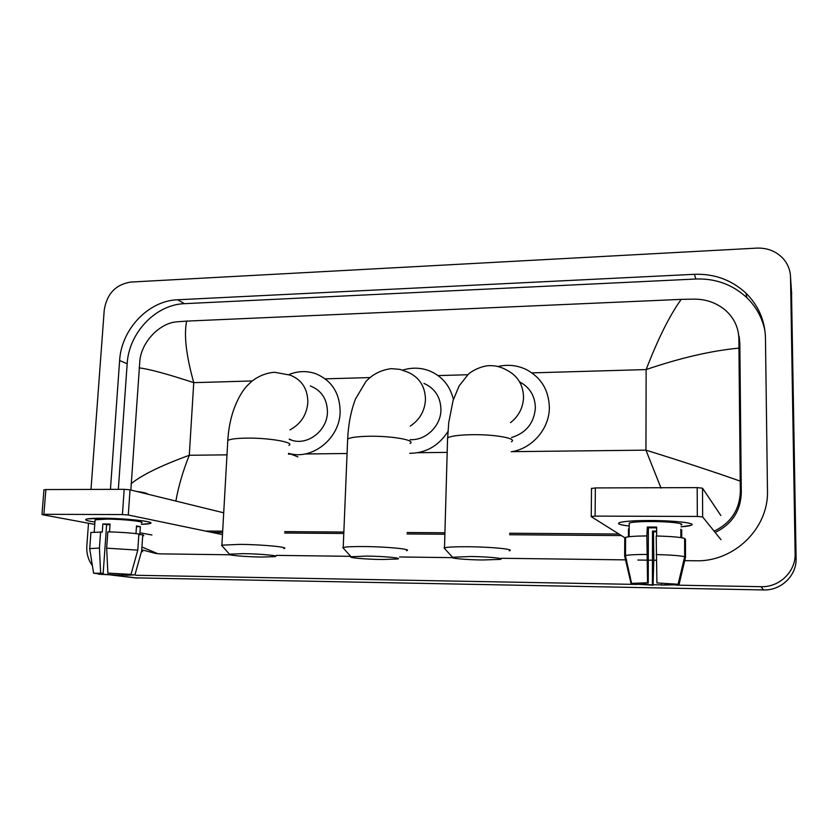 <?xml version="1.0" encoding="UTF-8"?>
<svg xmlns="http://www.w3.org/2000/svg" width="838" height="838" viewBox="0 0 838 838"><rect width="100%" height="100%" fill="white"/><g stroke="black" fill="none" stroke-linecap="round" stroke-linejoin="round"><path stroke-width="1.26" d="M650.749 520.524C673.092 520.555 694.241 522.818 691.884 524.808C691.067 525.646 687.453 526.327 681.043 526.819L690.962 525.342C697.614 523.289 675.501 520.555 650.749 520.524C636.932 520.513 627.138 521.047 621.367 522.126C615.857 523.457 618.475 524.745 629.202 526.002C620.005 524.955 616.758 523.823 619.471 522.629C624.017 521.246 634.45 520.545 650.749 520.524M721.005 539.703L702.653 516.952L697.321 516.449L697.195 487.622L702.506 488.187L720.837 515.496M591.419 488.502L595.357 487.926L595.106 516.114L697.321 516.449M595.106 516.114L591.157 516.575L624.844 537.745M595.357 487.926L697.195 487.622M656.908 582.913L678.099 584.264L656.908 582.913L656.206 535.995C670.809 536.372 680.278 537.168 684.615 538.394L684.667 556.725L678.099 584.264M673.302 584.18L661.507 585.081L661.507 583.363M656.646 527.867L648.361 527.835L648.235 583.049L630.993 583.416L624.656 556.003L624.75 537.912L625.598 537.378C628.668 536.509 635.749 536.027 646.863 535.922L647.554 582.745L648.235 583.049M646.863 535.922L647.345 527.05L651.943 527.039L656.646 527.102L656.636 536.006M629.212 524.2L629.212 523.038C632.543 522.032 640.127 521.529 651.954 521.519C669.803 521.54 685.84 523.509 681.043 525.017M656.636 531.847L653.462 531.795L653.839 558.736L653.064 585.207L632.187 583.897L637.781 583.992L637.781 583.311M628.469 529.103L628.427 536.823M673.302 584.641L679 584.746L685.515 557.385L685.474 539.169L684.615 539.159M624.656 556.003L625.504 555.552C628.573 554.84 635.686 554.473 646.821 554.442M679 584.746L661.507 585.081M630.993 583.416L647.554 582.745M656.636 531.124L652.509 531.051L652.414 584.914L653.064 585.207M652.414 584.914L637.781 583.992M681.723 537.734L681.713 530.066L680.833 529.239L680.854 537.598M656.185 554.557C670.819 554.945 680.32 555.667 684.667 556.725M647.345 527.05L648.361 527.835M680.833 530.066L681.713 530.066M652.509 531.051L653.462 531.795M629.191 528.925L628.469 528.914M470.589 556.505L452.562 557.26C449.137 558.276 466.305 559.815 482.437 559.983L500.014 559.407C506.058 558.464 488.355 556.683 470.589 556.505M445.093 549.12L444.496 547.822C447.932 547.015 455.966 546.659 468.568 546.743C492.021 546.921 515.779 549.372 509.253 550.828M511.484 437.551C526.096 433.036 534.068 423.18 535.377 407.959C535.084 396.039 529.826 387.345 519.591 381.866M497.866 366.51C507.639 364.279 516.994 365.232 525.939 369.359C541.065 377.31 548.869 390.079 549.361 407.666C549.403 428.815 532.088 448.77 511.222 451.755M243.041 553.646L229.465 554.19C226.092 555.154 245.995 556.882 261.686 557.04L274.927 556.631C280.803 555.772 260.22 553.803 243.041 553.646M222.363 546.229L221.881 545.161L239.982 544.375C262.765 544.532 290.315 547.256 283.893 548.607M289.267 439.374L292.483 440.463C308.447 445.261 327.176 430.261 327.438 412.317C327.302 399.244 321.603 390.456 310.332 385.951M288.817 374.576C297.815 370.983 306.718 370.668 315.549 373.633C331.733 380.326 339.924 393.137 340.144 412.055C339.788 438.19 312.689 460.167 289.382 453.547L288.523 453.316M366.908 556.086L351.038 556.736C347.602 557.71 365.976 559.334 381.95 559.501L397.422 559.009C403.392 558.118 384.422 556.264 366.908 556.086M343.758 548.67L343.213 547.476C346.188 546.774 353.248 546.47 364.394 546.554C387.585 546.722 413.008 549.288 406.503 550.692M410.149 439.657C425.735 440.631 440.84 426.102 440.945 409.939C440.683 397.222 435.016 388.382 423.944 383.416M402.732 370.103C412.076 367.254 421.179 367.578 430.03 371.087C442.317 376.492 450.111 385.951 453.4 399.475M447.911 431.57C438.651 445.858 425.924 453.107 409.719 453.337M102.089 518.219C123.615 518.219 153.522 521.32 150.714 523.142C150.065 523.771 146.933 524.179 141.339 524.368L150.159 523.457C156.675 521.728 125.271 518.209 102.089 518.219L87.351 518.921C83.643 519.769 86.167 520.796 94.935 522.022C87.267 520.964 84.366 520.031 86.22 519.204C88.304 518.533 93.594 518.198 102.089 518.219M222.479 534.602L128.287 515.003L122.432 514.563L124.181 489.319L130.026 489.821L223.704 512.804M43.943 489.874L45.87 489.56L43.901 514.302L122.432 514.563M43.901 514.302L42.56 514.721L94.757 524.399M151.929 535L140.763 532.926M45.87 489.56L124.181 489.319M107.861 573.108L131.011 574.376L107.861 573.108L106.667 548.157L107.83 531.837C120.232 532.161 130.581 532.884 138.878 533.995L137.788 550.137L131.011 574.376M130.55 574.376L130.718 575.098L125.899 575.277L125.962 574.25M110.029 524.661L106.636 524.693L103.168 573.286L98.8 573.8L93.605 573.213L103.168 573.286M90.871 533.188L90.923 532.455L102.278 532.078L102.865 523.98L110.071 524.022L109.516 531.879M95.04 520.545L95.092 519.822L106.636 519.11C123.354 519.11 146.137 521.645 141.433 522.912M130.519 574.784L134.939 574.858L141.685 550.755L142.753 534.707L139.841 534.675L140.375 526.683L136.5 525.929L135.976 533.617M142.753 534.707L143.769 535.775M141.685 550.755L142.711 551.666M89.781 549.236L89.739 548.586L99.429 548.073L100.623 572.983M100.602 531.784L99.429 548.073M134.939 574.858L125.899 575.277M118.902 573.779L118.807 575.14L121.227 575.434L121.51 573.925M121.227 575.434L98.528 574.198L102.885 574.281L102.948 573.286M118.807 575.14L102.885 574.281M136.521 491.414C143.497 492.346 147.258 493.268 147.802 494.179M106.667 548.157L137.788 550.137M102.865 523.98L106.636 524.693M136.447 526.662L140.375 526.683M738.865 337.546L739.629 339.369M90.996 489.423L104.237 310.05C106.876 293.803 115.717 284.47 130.749 282.06L756.85 248.111C767.702 247.765 776.606 251.41 783.551 259.047C788.024 264.358 790.349 270.464 790.538 277.368L795.126 553.688C795.828 571.621 779.403 587.428 760.977 586.694L676.057 585.144M92.4 565.629C88.231 559.983 86.377 553.373 86.838 545.81L88.503 523.237M791.491 291.257L796.1 558.443C796.77 575.57 781.1 590.654 763.502 589.942L135.096 577.853M661.507 584.872L653.074 584.725M637.09 584.432L135.787 575.277M125.91 575.088L121.311 575.004M684.74 560.643L695.488 560.779C733.899 562.183 768.865 528.38 767.472 490.607L765.461 337.986C764.937 320.42 758.432 305.472 745.956 293.143C731.595 279.902 714.405 273.628 694.377 274.309L177.551 299.774C148.483 300.643 121.301 329.324 119.625 360.539L110.448 489.361M142.816 550.074L156.214 553.572L161.242 553.887L229.832 554.777M276.278 555.374L350.672 556.327M399.558 556.966L452.269 557.647M501.176 558.276L626.635 559.889M637.865 560.035L646.967 560.151M648.287 560.172L652.456 560.224M653.797 560.245L656.332 560.276M738.728 335.567L739.388 337.379M764.989 331.01C762.381 318.052 756.326 306.938 746.836 297.668C732.653 284.574 715.662 278.352 695.875 279.012L184.507 303.67C155.7 304.498 128.79 332.875 127.167 363.755L118.347 489.34M142.994 547.444L157.837 553.729M212.307 532.486L222.594 532.57M284.648 533.031L343.79 533.481M407.059 533.963L444.873 534.246M509.577 534.738L621.398 535.576M715.149 532.455C731.899 524.284 740.614 511.065 741.295 492.796L739.828 342.889L738.257 332.277M661.056 488.156L645.941 450.153C680.519 460.869 711.954 471.186 740.226 481.117L740.363 490.764C739.86 509.452 731.113 522.922 714.112 531.156M618.947 534.036L509.609 533.24M444.915 532.779L407.1 532.507M343.852 532.046L284.721 531.627M222.667 531.177L205.394 531.051M130.854 490.021L139.915 359.973C142.177 340.982 160.1 323.08 176.671 321.844L186.654 321.111C183.794 334.854 186.151 355.375 193.746 382.652C167.045 373.884 148.818 368.961 139.056 367.882M740.226 481.117L738.948 348.126C711.441 350.713 680.498 357.857 646.14 369.579C658.081 338.615 669.782 315.214 681.21 299.376L186.654 321.111M681.21 299.376L694.587 299.114C706.371 299.229 716.647 302.927 725.394 310.207C734.161 318.084 738.655 327.71 738.896 339.076L738.948 348.126M131.095 483.767C141.643 475.062 161.032 465.572 189.283 455.275C182.935 471.103 178.463 486.365 175.875 501.072M702.506 488.187L702.653 516.952M510.51 422.677C518.743 416.161 523.08 407.739 523.541 397.422C523.216 384.684 517.517 375.539 506.466 369.987C501.103 366.887 495.289 365.441 489.025 365.651C480.583 366.185 471.396 371.192 468.191 374.397L459.088 385.962L453.075 400.522L448.728 422.666L447.523 440.18M511.421 441.762C517.884 438.473 494.504 434.21 471.385 434.702C458.941 434.985 451.012 436.032 447.586 437.855L444.496 547.822M289.948 429.852C300.758 424.07 306.729 414.946 307.85 402.47C307.745 388.895 301.869 379.782 290.22 375.141L274.476 372.261C266.264 372.952 258.764 375.927 251.976 381.175C245.848 386.695 245.754 387.324 242.664 391.356C233.949 404.775 228.994 421.137 227.8 440.432L227.695 442.328M288.911 445.387C295.332 442.328 268.244 437.635 245.744 438.138C236.264 438.326 230.282 439.091 227.8 440.432L221.881 545.161M410.253 426.102C419.681 419.796 424.751 410.997 425.474 399.716C425.233 386.496 419.377 377.32 407.907 372.187L399.936 369.369L391.472 368.657C381.185 369.893 372.638 374.209 365.829 381.604L355.48 399.003C350.965 410.871 348.367 424.206 347.665 439.007L347.581 441.144M410.044 443.438C416.507 440.233 391.514 435.77 368.626 436.263C357.617 436.504 350.63 437.415 347.665 439.007L343.213 547.476M130.026 489.821L128.287 515.003M511.788 451.661L645.941 450.153L646.14 369.579L531.952 372.879M226.983 454.856L189.283 455.275L193.746 382.652L252.238 380.965M325.259 378.849L369.893 377.561M438.096 375.592L467.814 374.733M288.481 454.165L290.922 454.144M304.864 453.987L347.068 453.505M417.806 452.719L447.178 452.384M112.732 575.119L137.872 578.084M760.977 586.694L763.502 589.942M795.126 553.688L796.1 558.443M790.538 277.368L791.69 294.117M184.507 303.67L177.551 299.774M127.167 363.755L119.625 360.539M695.875 279.012L694.377 274.309M741.295 492.796L740.363 490.764M739.828 342.889L738.896 339.076M591.502 488.282L591.24 516.386M672.998 584.704L672.998 584.17M629.149 536.729L629.212 523.038M625.504 555.552L625.598 537.378M631.559 583.227L625.399 555.584M452.562 557.26L444.035 547.979M229.465 554.19L221.515 545.276M289.382 453.547L297.919 456.857M292.483 440.463L289.278 439.133M351.038 556.736L342.805 547.612M43.953 489.717L41.984 514.427M94.202 531.994L95.092 519.822M89.739 548.586L90.923 532.455M93.605 573.213L89.676 548.607M111.297 575.046L136.364 578M746.836 297.668L745.956 293.143"/></g></svg>
